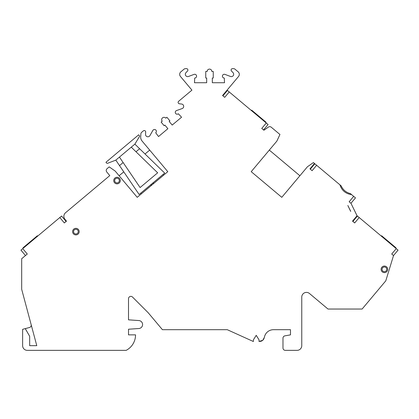 <?xml version="1.0" encoding="UTF-8"?>
<svg xmlns="http://www.w3.org/2000/svg" width="419" height="419" viewBox="0 0 419 419"><rect width="100%" height="100%" fill="white"/><g stroke="black" fill="none" stroke-linecap="round" stroke-linejoin="round"><path stroke-width="0.63" d="M114.675 180.563A2.346 2.346 0 0 1 117.021 178.216A2.346 2.346 0 0 1 119.368 180.563A2.346 2.346 0 0 1 117.021 182.909A2.346 2.346 0 0 1 114.675 180.563M120.311 180.563A3.289 3.289 0 0 0 117.021 177.279A3.289 3.289 0 0 0 113.738 180.563A3.289 3.289 0 0 0 117.021 183.852A3.289 3.289 0 0 0 120.311 180.563M309.955 168.867L312.113 170.68L316.638 165.285L339.919 184.816C341.789 190.514 345.691 193.793 351.63 194.641L353.683 196.37L349.158 201.764L350.954 203.273L357.046 215.738L352.52 221.132L354.678 222.945L359.203 217.55L396.254 248.635L391.723 254.029L393.525 255.538L385.794 280.819L362.116 309.039L327.993 309.039L309.479 293.504A4.693 4.693 0 0 0 301.764 297.102L301.764 345.665A4.693 4.693 0 0 1 297.066 350.357L285.329 350.357A2.346 2.346 0 0 1 282.982 348.011L282.982 338.159A2.346 2.346 0 0 1 284.92 335.849L290.493 334.865L290.493 329.69L273.492 329.69A9.244 9.244 0 0 0 264.384 337.347L262.802 340.286L259.031 341.469L259.031 339.825L256.219 335.326L253.38 339.872L253.38 341.516L227.271 329.69L162.42 329.69L148.174 312.715L132.514 297.05A2.346 2.346 0 0 0 128.507 298.71L128.507 319.838L138.878 320.556A3.991 3.991 0 0 1 142.591 324.536A3.991 3.991 0 0 1 138.878 328.517L128.507 329.229L128.507 334.865L135.547 334.865A17.478 17.478 0 0 1 126.161 350.357L27.324 350.357A4.693 4.693 0 0 1 22.626 345.665L22.626 329.329L25.255 328.622L29.67 336.274L29.67 345.665L36.783 345.665L21.688 289.32L21.688 258.722L27.277 254.029L22.746 248.635L59.797 217.55L64.322 222.945L66.48 221.132L64.971 219.336A4.693 4.693 0 0 1 65.553 212.721L109.794 175.598L106.772 172A2.346 2.346 0 0 1 107.065 168.695L109.212 166.888L115.188 171.072L137.217 197.328L167.794 171.675L142.135 141.103A6.217 6.217 0 0 1 140.695 136.735L140.863 133.939A2.346 2.346 0 0 1 141.695 132.278L143.366 130.875A1.409 1.409 0 0 1 145.676 132.037L145.545 134.3A2.346 2.346 0 0 0 149.929 135.594L152.856 130.424A1.88 1.88 0 0 1 155.69 129.906A1.88 1.88 0 0 1 155.695 132.786L158.534 136.536L167.888 128.691L164.866 125.092L164.148 125.695L161.132 122.102L162.211 121.196A2.346 2.346 0 0 1 162.499 117.886A2.346 2.346 0 0 1 165.809 118.174L166.888 117.273L169.905 120.866L169.182 121.473L172.204 125.066L181.553 117.22L178.358 113.774A1.88 1.88 0 0 1 175.519 113.266A1.88 1.88 0 0 1 176.519 110.564L182.118 108.584A2.346 2.346 0 0 0 181.605 104.038L179.358 103.776A1.409 1.409 0 0 1 178.614 101.298L191.923 90.132L180.453 76.462A3.289 3.289 0 0 1 180.861 71.832L184.009 69.193A2.346 2.346 0 0 1 185.517 68.643L186.492 68.643A1.409 1.409 0 0 1 187.518 71.015L185.963 72.66A2.346 2.346 0 0 0 188.487 76.473L194.055 74.393A1.88 1.88 0 0 1 196.558 75.818A1.88 1.88 0 0 1 194.709 78.034L194.474 82.726L206.682 82.726L206.682 78.034L205.745 78.034L205.745 71.46L207.154 71.46A2.346 2.346 0 0 1 209.5 69.109A2.346 2.346 0 0 1 211.846 71.46L213.255 71.46L213.255 78.034L212.318 78.034L212.318 82.726L224.526 82.726L224.291 78.034A1.88 1.88 0 0 1 222.442 75.818A1.88 1.88 0 0 1 224.945 74.393L230.513 76.473A2.346 2.346 0 0 0 233.037 72.66L231.482 71.015A1.409 1.409 0 0 1 232.508 68.643L233.483 68.643A2.346 2.346 0 0 1 234.991 69.193L238.139 71.832A3.289 3.289 0 0 1 238.547 76.462L222.552 95.527L224.71 97.339L229.235 91.944L266.285 123.029L261.755 128.424L263.912 130.236L268.411 127.088A2.346 2.346 0 0 1 271.266 127.214L279.944 134.494L276.865 141.103L251.206 171.675L281.783 197.328L307.436 166.757L313.407 162.572L314.48 163.473L309.955 168.867M350.698 211.296L347.843 205.499L350.682 211.38M387.685 269.338A3.289 3.289 0 0 0 384.396 266.049A3.289 3.289 0 0 0 381.112 269.338A3.289 3.289 0 0 0 384.396 272.622A3.289 3.289 0 0 0 387.685 269.338M79.181 231.623A3.289 3.289 0 0 0 75.897 228.334A3.289 3.289 0 0 0 72.607 231.623A3.289 3.289 0 0 0 75.897 234.907A3.289 3.289 0 0 0 79.181 231.623M78.243 231.623A2.346 2.346 0 0 0 75.897 229.277A2.346 2.346 0 0 0 73.545 231.623A2.346 2.346 0 0 0 75.897 233.97A2.346 2.346 0 0 0 78.243 231.623M382.049 269.338A2.346 2.346 0 0 1 384.396 266.987A2.346 2.346 0 0 1 386.747 269.338A2.346 2.346 0 0 1 384.396 271.685A2.346 2.346 0 0 1 382.049 269.338M314.842 163.771L310.311 169.171L314.842 163.771L316.638 165.285M339.919 184.816L341.15 185.853C343.02 189.88 346.099 192.468 350.394 193.604L351.63 194.641M353.683 196.37L355.485 197.878L350.954 203.273M393.525 255.538L398.05 250.143L396.254 248.635M359.203 217.55L357.407 216.042L352.877 221.436L357.407 216.042M25.255 328.622L29.487 327.49A2.346 2.346 0 0 0 31.147 324.615M66.123 221.436L61.593 216.042L59.797 217.55M22.746 248.635L20.95 250.143L25.475 255.538M37.673 236.112L37.375 235.75L22.987 247.823L23.286 248.184M119.111 175.744L123.762 171.842M145.032 153.998L149.683 150.091M153.93 183.302A2.315 2.315 0 0 0 151.081 185.696M163.656 175.147L163.054 174.424M115.812 160.126L139.134 194.495L164.672 173.068L134.876 144.131L115.812 160.126L107.641 163.284A0.938 0.938 0 0 1 106.583 163.012L105.96 162.263L138.689 134.803L139.312 135.547A0.938 0.938 0 0 1 139.401 136.636L134.876 144.131M140.753 193.138L141.355 193.856M119.52 165.594L123.139 162.562L140.098 187.555L157.67 172.811L135.997 151.767L139.616 148.735M123.139 162.562L119.425 157.094M131.257 147.163L135.997 151.767M263.556 129.932L268.081 124.537L266.285 123.029M229.235 91.944L227.438 90.436L222.908 95.831M265.746 122.578L266.044 122.217L251.657 110.145L251.358 110.506M269.317 150.091L299.889 175.744M262.64 340.348A4.693 4.693 0 0 1 259.733 341.438M264.248 337.604A4.693 4.693 0 0 1 262.886 340.123M395.714 248.184L396.013 247.823L381.625 235.75L381.327 236.112"/></g></svg>
